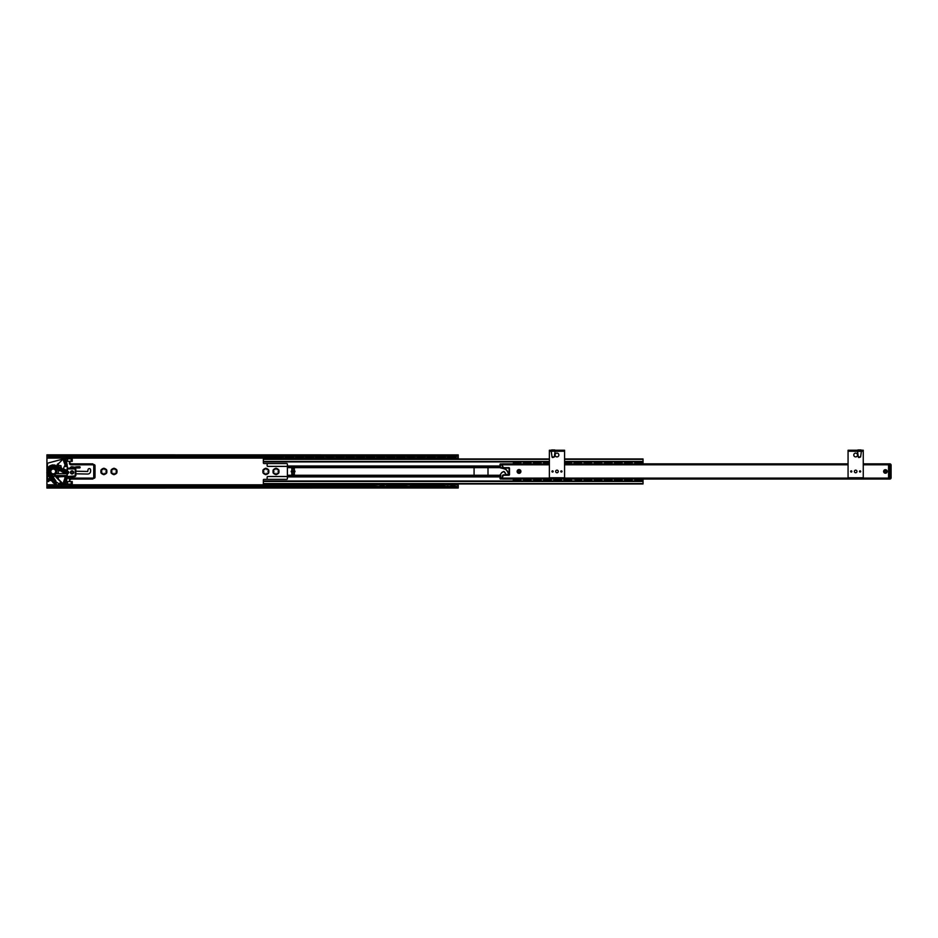 <?xml version="1.0" encoding="UTF-8"?>
<svg xmlns="http://www.w3.org/2000/svg" width="938" height="938" viewBox="0 0 938 938"><rect width="100%" height="100%" fill="white"/><g stroke="black" fill="none" stroke-linecap="round" stroke-linejoin="round"><path stroke-width="1.41" d="M886.856 471.451A1.454 1.454 0 0 1 884.675 472.717A1.454 1.454 0 0 1 884.675 470.196A1.454 1.454 0 0 1 886.856 471.451M887.172 471.451A1.77 1.77 0 0 0 884.522 469.915A1.77 1.77 0 0 0 884.522 472.987A1.77 1.77 0 0 0 887.172 471.451M549.375 463.853L502.545 463.853L502.545 466.385L503.812 467.652L508.877 467.652A0.633 0.633 0 0 1 509.51 468.285L509.51 474.616A0.633 0.633 0 0 1 508.877 475.249L503.812 475.249L502.545 476.516L502.545 479.048L888.567 479.048L888.567 463.853L863.253 463.853M520.907 471.451A1.899 1.899 0 0 0 518.057 469.809A1.899 1.899 0 0 0 518.057 473.092A1.899 1.899 0 0 0 520.907 471.451M520.461 471.451A1.454 1.454 0 0 1 518.28 472.717A1.454 1.454 0 0 1 518.28 470.196A1.454 1.454 0 0 1 520.461 471.451M503.131 478.826L502.545 478.474M848.069 463.853L564.57 463.853M508.22 472.611L508.056 472.705A1.301 1.301 0 0 1 507.587 474.476A1.301 1.301 0 0 1 505.817 473.995L504.691 472.447L505.652 474.089A1.489 1.489 0 0 0 507.681 474.64A1.489 1.489 0 0 0 508.22 472.611L507.27 470.958A4.678 4.678 0 0 0 504.421 468.777L500.482 467.91A0.633 0.633 0 0 1 500.013 467.3L504.374 468.953A4.491 4.491 0 0 1 507.106 471.052L508.056 472.705A1.301 1.301 0 0 1 507.587 474.476A1.301 1.301 0 0 1 505.817 473.995L504.855 472.342A1.899 1.899 0 0 0 503.706 471.462L501.818 472.447L500.013 475.015L500.013 478.415A0.633 0.633 0 0 0 500.646 479.048L502.545 478.861M500.165 464.076L500.599 467.945M500.482 467.734L500.013 465.119M502.545 467.218L503.178 467.851L502.545 466.385M502.545 464.052L500.646 463.853A0.633 0.633 0 0 0 500.013 464.486A0.633 0.633 0 0 1 500.646 463.853L500.646 465.119L502.358 465.119L502.358 467.288M500.646 479.048L500.646 477.782L502.358 477.782L502.358 475.613L502.545 476.516L503.178 475.062L509.252 474.745L509.252 468.156L503.178 467.851M502.358 475.613L503.178 475.062M519.007 470.032A1.419 1.419 0 0 0 517.577 471.451A1.419 1.419 0 0 0 519.007 472.881A1.419 1.419 0 0 0 520.426 471.451A1.419 1.419 0 0 0 519.007 470.032A1.419 1.419 0 0 0 517.577 471.451A1.419 1.419 0 0 0 519.007 472.881A1.419 1.419 0 0 0 520.426 471.451A1.419 1.419 0 0 0 519.007 470.032M519.828 471.451A0.821 0.821 0 0 0 519.007 470.63A0.821 0.821 0 0 0 518.175 471.451A0.821 0.821 0 0 0 519.007 472.271A0.821 0.821 0 0 0 519.828 471.451M863.253 450.252L848.069 450.252L848.069 451.201L863.253 451.201L863.253 450.252L863.253 451.201L857.555 451.33L861.354 451.33M860.685 471.451A0.598 0.598 0 0 1 860.087 472.049A0.598 0.598 0 0 1 859.501 471.451A0.598 0.598 0 0 1 860.087 470.853A0.598 0.598 0 0 1 860.685 471.451M850.637 471.451A0.598 0.598 0 0 1 851.235 470.853A0.598 0.598 0 0 1 851.833 471.451A0.598 0.598 0 0 1 851.235 472.049A0.598 0.598 0 0 1 850.637 471.451M853.768 455A1.899 1.899 0 0 1 856.617 453.359A1.899 1.899 0 0 1 856.617 456.642A1.899 1.899 0 0 1 853.768 455M854.366 471.451A1.301 1.301 0 0 1 856.312 470.325A1.301 1.301 0 0 1 856.312 472.576A1.301 1.301 0 0 1 854.366 471.451M848.069 450.252L848.069 477.782L863.253 477.782L863.253 451.201M857.555 451.518L858.329 456.982A0.633 0.633 0 0 0 858.95 457.533L860.592 456.982L861.354 451.518M848.069 451.201L857.555 451.33M858.727 449.935L857.871 450.252M857.942 449.935L860.181 449.935M564.57 450.252L549.375 450.252L549.375 451.201L564.57 451.201L564.57 450.252M561.991 471.451A0.598 0.598 0 0 1 561.405 472.049A0.598 0.598 0 0 1 560.807 471.451A0.598 0.598 0 0 1 561.405 470.853A0.598 0.598 0 0 1 561.991 471.451M551.943 471.451A0.598 0.598 0 0 1 552.541 470.853A0.598 0.598 0 0 1 553.139 471.451A0.598 0.598 0 0 1 552.541 472.049A0.598 0.598 0 0 1 551.943 471.451M555.073 455A1.899 1.899 0 0 1 557.922 453.359A1.899 1.899 0 0 1 557.922 456.642A1.899 1.899 0 0 1 555.073 455M555.671 471.451A1.301 1.301 0 0 1 557.618 470.325A1.301 1.301 0 0 1 557.618 472.576A1.301 1.301 0 0 1 555.671 471.451M549.375 450.252L549.375 477.782L564.57 477.782L564.57 451.201L555.073 451.33M552.705 457.533L554.299 456.982L555.073 451.518M551.274 451.518L552.048 456.982A0.633 0.633 0 0 0 552.67 457.533M549.375 451.201L551.274 451.33M552.447 449.935L551.591 450.252M551.661 449.935L553.901 449.935M549.375 458.952L263.344 458.952L263.344 462.915A0.633 0.633 0 0 0 263.977 463.536L286.758 463.536A0.633 0.633 0 0 1 287.391 464.169L287.391 478.732A0.633 0.633 0 0 1 286.758 479.365L263.977 479.365A0.633 0.633 0 0 0 263.344 479.998L263.344 483.949L643.034 483.949L643.034 479.048M287.391 466.01L291.824 466.01L291.824 470.817A0.633 0.633 0 0 0 291.19 471.451A0.633 0.633 0 0 0 291.824 472.084L291.824 476.891L287.391 476.891M291.824 476.891L294.356 476.891L294.356 472.084A0.633 0.633 0 0 0 294.989 471.451A0.633 0.633 0 0 0 294.356 470.817L294.356 466.01L291.824 466.01M294.356 466.01L500.013 466.01M643.034 463.853L643.034 458.952L564.57 458.952M287.391 475.249L474.71 475.249A0.633 0.633 0 0 1 474.077 474.616L474.077 468.285A0.633 0.633 0 0 1 474.71 467.652L487.361 467.652A0.633 0.633 0 0 1 487.995 468.285L487.995 474.616A0.633 0.633 0 0 1 487.361 475.249L500.013 475.249M474.71 475.249L487.361 475.249M294.356 476.891L500.013 476.891M263.344 461.895L549.375 461.895M564.57 461.895L643.034 461.895M263.344 481.006L643.034 481.006M888.567 479.048L889.834 479.048L889.834 477.782L888.567 477.782L888.567 465.119L889.834 465.119L889.834 477.782L891.1 477.782L891.1 465.119L891.1 477.782A1.266 1.266 0 0 1 889.834 479.048A1.266 1.266 0 0 0 891.1 477.782A1.266 1.266 0 0 1 889.834 479.048A1.266 1.266 0 0 0 891.1 477.782M888.567 463.853L889.834 463.853A1.266 1.266 0 0 1 891.1 465.119L889.834 465.119L889.834 463.853A1.266 1.266 0 0 1 891.1 465.119M883.983 471.451A1.419 1.419 0 0 0 885.402 472.881A1.419 1.419 0 0 0 886.832 471.451A1.419 1.419 0 0 0 885.402 470.032A1.419 1.419 0 0 0 883.983 471.451A1.419 1.419 0 0 0 885.402 472.881A1.419 1.419 0 0 0 886.832 471.451A1.419 1.419 0 0 0 885.402 470.032A1.419 1.419 0 0 0 883.983 471.451M885.402 470.63A0.821 0.821 0 0 0 884.581 471.451A0.821 0.821 0 0 0 885.402 472.271A0.821 0.821 0 0 0 886.222 471.451A0.821 0.821 0 0 0 885.402 470.63M456.665 486.517L458.248 487.995L458.248 487.115L456.665 486.517L48.506 486.517L46.923 487.115L46.923 487.995L48.506 486.517M456.665 487.232L48.506 487.232M48.975 480.315L49.292 479.681A0.95 0.95 0 0 0 47.439 479.4A1.899 1.899 0 0 1 46.923 478.099L47.557 479.517L46.923 471.028L46.923 487.115M458.248 487.115L458.248 483.949M456.665 455.669L456.665 456.396L458.248 455.798L458.248 454.907L456.665 455.669L48.506 455.669L46.923 454.836L46.923 455.798L48.506 456.396L48.506 455.669M456.665 456.396L48.506 456.396M458.248 454.907L46.923 454.836M46.923 455.798L46.923 470.817L47.557 463.395M103.461 468.32A3.166 3.166 0 0 1 104.294 468.32L104.904 469.668L106.381 469.528A3.166 3.166 0 0 1 106.803 470.243L105.935 471.451L106.803 472.658A3.166 3.166 0 0 1 106.381 473.385L104.904 473.233L104.294 474.593A3.166 3.166 0 0 1 103.461 474.593L102.84 473.233L101.363 473.385A3.166 3.166 0 0 1 100.952 472.658L101.82 471.451L100.952 470.243A3.166 3.166 0 0 1 101.363 469.528L102.84 469.668L103.461 468.32M114.413 474.593A3.166 3.166 0 0 1 113.58 474.593L112.97 473.233L111.493 473.385A3.166 3.166 0 0 1 111.071 472.658L111.939 471.451L111.071 470.243A3.166 3.166 0 0 1 111.493 469.528L112.97 469.668L113.58 468.32A3.166 3.166 0 0 1 114.413 468.32L115.022 469.668L116.511 469.528A3.166 3.166 0 0 1 116.922 470.243L116.054 471.451L116.922 472.658A3.166 3.166 0 0 1 116.511 473.385L115.022 473.233L114.413 474.593M106.1 473.467A3.002 3.002 0 0 1 104.505 474.394M106.733 470.524A3.002 3.002 0 0 1 106.733 472.377M103.239 474.394A3.002 3.002 0 0 1 101.644 473.467M101.011 472.377A3.002 3.002 0 0 1 101.011 470.524M101.644 469.434A3.002 3.002 0 0 1 103.239 468.508M111.774 469.434A3.002 3.002 0 0 1 113.369 468.508M111.141 472.377A3.002 3.002 0 0 1 111.141 470.524M114.635 468.508A3.002 3.002 0 0 1 116.23 469.434M116.863 470.524A3.002 3.002 0 0 1 116.863 472.377M116.23 473.467A3.002 3.002 0 0 1 114.635 474.394M458.248 458.952L458.248 456.067M104.505 468.508A3.002 3.002 0 0 1 106.1 469.434M113.369 474.394A3.002 3.002 0 0 1 111.774 473.467M268.104 469.434L268.385 469.528A3.166 3.166 0 0 1 268.796 470.243L268.737 470.524A3.002 3.002 0 0 1 268.737 472.377L268.796 472.658A3.166 3.166 0 0 1 268.385 473.385L268.104 473.467A3.002 3.002 0 0 1 266.509 474.394L266.286 474.593A3.166 3.166 0 0 1 265.454 474.593L265.243 474.394A3.002 3.002 0 0 1 263.648 473.467L263.367 473.385A3.166 3.166 0 0 1 262.957 472.658L263.015 472.377A3.002 3.002 0 0 1 263.015 470.524L262.957 470.243A3.166 3.166 0 0 1 263.367 469.528L263.648 469.434A3.002 3.002 0 0 1 265.243 468.508L265.454 468.32A3.166 3.166 0 0 1 266.286 468.32L266.509 468.508A3.002 3.002 0 0 1 268.104 469.434L266.908 469.668L266.509 468.508M273.767 473.467L273.497 473.385A3.166 3.166 0 0 1 273.075 472.658L273.146 472.377A3.002 3.002 0 0 1 273.146 470.524L273.075 470.243A3.166 3.166 0 0 1 273.497 469.528L273.767 469.434A3.002 3.002 0 0 1 275.373 468.508L275.584 468.32A3.166 3.166 0 0 1 276.417 468.32L276.628 468.508A3.002 3.002 0 0 1 278.234 469.434L278.504 469.528A3.166 3.166 0 0 1 278.926 470.243L278.856 470.524A3.002 3.002 0 0 1 278.856 472.377L278.926 472.658A3.166 3.166 0 0 1 278.504 473.385L278.234 473.467A3.002 3.002 0 0 1 276.628 474.394L276.417 474.593A3.166 3.166 0 0 1 275.584 474.593L275.373 474.394A3.002 3.002 0 0 1 273.767 473.467L274.975 473.233L275.373 474.394M94.328 464.627A1.266 1.266 0 0 1 95.019 465.752L95.019 477.149A1.266 1.266 0 0 1 94.328 478.274M82.65 478.415L77.737 478.415L82.65 478.415M77.807 478.415L70.96 478.415M263.648 469.434L264.844 469.668L265.243 468.508M263.015 472.377L263.824 471.451L263.015 470.524M268.737 470.524L267.928 471.451L268.737 472.377M265.243 474.394L264.844 473.233L263.648 473.467M268.104 473.467L266.908 473.233L266.509 474.394M278.234 473.467L277.027 473.233L276.628 474.394M278.856 470.524L278.058 471.451L278.856 472.377M273.146 472.377L273.943 471.451L273.146 470.524M276.628 468.508L277.027 469.668L278.234 469.434M273.767 469.434L274.975 469.668L275.373 468.508M46.923 488.065L458.248 487.995M272.524 458.576L269.358 458.576M271.645 484.43L269.358 484.805L271.645 484.43M269.358 484.325L271.469 485.274L61.791 485.087M272.911 484.008L274.74 484.008L274.74 484.712L272.512 484.805M282.643 458.576L279.477 458.576M279.477 458.131L279.067 458.881M282.643 458.131L279.489 458.107M279.477 484.325L282.643 484.325M283.065 484.243L284.859 484.008L283.593 484.899L278.821 484.559L281.599 485.274L271.469 485.274M292.773 458.576L289.608 458.576M289.608 458.131L289.185 458.881M293.184 458.881L292.773 458.096L289.608 458.107M289.608 484.325L292.773 484.325M289.608 484.782L291.718 485.274L281.599 485.274M293.184 484.243L294.989 484.008L294.989 484.712L292.773 484.782M289.185 484.243L287.391 484.008L287.391 484.712L290.651 485.274M302.892 458.576L299.726 458.576M302.892 458.131L299.726 458.096L299.187 458.788M299.726 484.325L302.892 484.325M299.726 484.782L297.522 484.008L297.522 484.712L301.848 485.274L291.718 485.274M302.892 484.782L299.738 484.805M313.022 458.576L309.857 458.576M313.573 458.788L309.868 458.107M313.022 484.325L309.868 484.794L313.022 484.794L313.444 484.02M309.868 484.805L311.967 485.274L301.848 485.274M323.141 458.576L319.987 458.576M323.563 458.881L323.141 458.096L319.436 458.788M319.987 484.325L323.141 484.325M319.987 484.782L322.097 485.274L311.967 485.274M323.563 484.243L325.357 484.008L325.357 484.712L323.141 484.782M319.565 484.243L317.771 484.008L317.771 484.712L321.031 485.274M333.271 458.576L330.106 458.576M330.106 458.131L329.684 458.881M333.694 458.881L333.271 458.096L330.117 458.107M330.106 484.325L333.271 484.325M330.106 484.782L332.216 485.274L322.097 485.274M333.658 484.008L335.487 484.008L335.487 484.712L333.271 484.782M329.684 484.243L327.89 484.008L327.89 484.712L331.161 485.274M343.39 458.576L340.236 458.576M340.236 458.131L339.814 458.881M343.39 458.131L340.236 458.107M340.236 484.325L343.39 484.325M343.789 484.008L345.606 484.008L344.34 484.899L339.579 484.559L342.347 485.274L332.216 485.274M353.52 458.576L350.355 458.576M353.943 458.881L353.52 458.096L349.804 458.788M350.355 484.325L353.52 484.325M350.355 484.782L352.465 485.274L342.347 485.274M353.943 484.243L355.736 484.008L355.736 484.712L353.52 484.782M363.651 458.576L360.485 458.576M364.061 458.881L363.651 458.096L359.934 458.788M360.485 484.325L363.651 484.325M360.485 484.782L362.596 485.274L352.465 485.274M364.061 484.243L365.855 484.008L365.855 484.712L363.651 484.782M360.063 484.243L358.269 484.008L358.269 484.712L361.529 485.274M373.77 458.576L370.604 458.576M374.192 458.881L373.77 458.096L370.053 458.788M370.604 484.325L373.77 484.325M373.77 484.782L368.388 484.008L368.388 484.712L372.726 485.274L362.596 485.274M383.9 458.576L380.734 458.576M380.734 458.131L380.312 458.881M383.9 458.131L380.734 458.107M380.734 484.325L383.9 484.325M386.116 484.712L381.778 485.274L386.116 484.712L386.116 484.008L384.287 484.008L383.9 484.782M380.734 484.782L372.726 485.274M394.019 458.576L390.853 458.576M394.441 458.881L394.019 458.096L390.302 458.788M390.853 484.325L394.019 484.325M390.853 484.782L392.975 485.274L386.116 485.087M394.441 484.243L396.235 484.008L396.235 484.712L394.019 484.782M390.443 484.243L388.637 484.008L388.637 484.712L391.908 485.274M404.149 458.576L400.983 458.576M400.983 458.131L400.561 458.881M404.149 458.131L400.995 458.107M400.983 484.325L404.149 484.325M404.536 484.008L406.365 484.008L405.099 484.899L400.327 484.559L403.094 485.274L392.975 485.274M400.561 484.243L398.767 484.008L398.767 484.712L402.039 485.274M414.268 458.576L411.102 458.576M411.102 458.131L410.692 458.881M414.69 458.881L414.268 458.096L411.114 458.107M413.224 485.274L416.484 485.087L412.157 485.274L414.924 484.536L411.114 484.794L414.268 484.325M411.114 484.805L403.094 485.274M424.398 458.576L421.232 458.576M421.232 458.131L420.81 458.881M424.808 458.881L424.398 458.096L421.244 458.107M421.232 484.325L424.398 484.325M421.232 484.782L423.343 485.274L416.484 485.087M424.808 484.243L426.614 484.008L426.614 484.712L424.398 484.782M434.517 458.576L431.363 458.576M434.939 458.881L434.517 458.096L430.812 458.788M431.363 484.325L434.517 484.325M431.363 484.782L433.473 485.274L423.343 485.274M434.904 484.008L436.733 484.008L436.733 484.712L434.517 484.782M430.941 484.243L429.147 484.008L429.147 484.712L432.406 485.274M444.647 458.576L441.481 458.576M441.481 458.131L441.059 458.881M443.78 484.43L441.481 484.805L443.78 484.43M441.481 484.325L443.592 485.274L433.473 485.274M445.034 484.008L446.863 484.008L446.863 484.712L444.635 484.805M309.857 458.107L309.306 458.788M272.512 458.107L268.807 458.788M277.261 458.952L277.261 458.201L280.532 457.638L273.474 457.638M284.859 458.952L284.859 458.201L283.593 458.014L284.859 458.201M283.593 457.638L281.599 457.638L283.593 458.014M283.299 458.365L278.832 458.365M287.391 458.952L287.391 458.201L290.651 457.638L284.859 457.826M294.989 458.952L294.989 458.201L293.723 458.014L294.989 458.201M293.723 457.638L291.718 457.638L293.723 458.014M293.418 458.365L288.951 458.365M297.522 458.952L297.522 458.201L300.781 457.638L294.989 457.826M305.108 458.952L305.108 458.201L303.842 458.014L305.108 458.201M303.842 457.638L301.848 457.638L303.842 458.014M303.549 458.365L299.081 458.365M307.641 458.952L307.641 458.201L310.912 457.638L305.108 457.826M315.238 458.952L315.238 458.201L313.972 458.014L315.238 458.201M313.972 457.638L311.967 457.638L313.972 458.014M313.667 458.365L309.2 458.365M317.771 458.952L317.771 458.201L321.031 457.638L315.238 457.826M325.357 458.952L325.357 458.201L324.091 458.014L325.357 458.201M324.091 457.638L322.097 457.638L324.091 458.014M323.798 458.365L319.33 458.365M327.89 458.952L327.89 458.201L331.161 457.638L325.357 457.826M335.487 458.952L335.487 458.201L334.221 458.014L335.487 458.201M334.221 457.638L332.216 457.638L334.221 458.014M333.928 458.365L329.449 458.365M338.02 458.952L338.02 458.201L341.28 457.638L335.487 457.826M345.606 458.952L345.606 458.201L344.34 458.014L345.606 458.201M344.34 457.638L342.347 457.638L344.34 458.014M344.047 458.365L339.579 458.365M348.139 458.952L348.139 458.201L351.41 457.638L345.606 457.826M355.736 458.952L355.736 458.201L354.47 458.014L355.736 458.201M354.47 457.638L352.465 457.638L354.47 458.014M354.177 458.365L349.71 458.365M358.269 458.952L358.269 458.201L361.529 457.638L355.736 457.826M365.855 458.952L365.855 458.201L364.601 458.014L365.855 458.201M364.601 457.638L362.596 457.638L364.601 458.014M364.296 458.365L359.829 458.365M368.388 458.952L368.388 458.201L371.659 457.638L365.855 457.826M375.986 458.952L375.986 458.201L374.719 458.014L375.986 458.201M374.719 457.638L372.726 457.638L374.719 458.014M374.426 458.365L369.959 458.365M381.778 485.274L379.784 485.274M378.518 458.952L378.518 458.201L381.778 457.638L375.986 457.826M386.116 458.952L386.116 458.201L384.85 458.014L386.116 458.201M384.85 457.638L382.845 457.638L384.85 458.014M384.545 458.365L380.078 458.365M388.637 458.952L388.637 458.201L391.908 457.638L386.116 457.826M396.235 458.952L396.235 458.201L394.968 458.014L396.235 458.201M394.968 457.638L392.975 457.638L394.968 458.014M394.675 458.365L390.208 458.365M398.767 458.952L398.767 458.201L402.039 457.638L396.235 457.826M406.365 458.952L406.365 458.201L405.099 458.014L406.365 458.201M405.099 457.638L403.094 457.638L405.099 458.014M404.794 458.365L400.327 458.365M412.157 485.274L410.152 485.274M408.898 458.952L408.898 458.201L412.157 457.638L406.365 457.826M416.484 458.952L416.484 458.201L415.217 458.014L416.484 458.201M415.217 457.638L413.224 457.638L415.217 458.014M414.924 458.365L410.457 458.365M419.016 458.952L419.016 458.201L422.288 457.638L416.484 457.826M426.614 458.952L426.614 458.201L425.348 458.014L426.614 458.201M425.348 457.638L423.343 457.638L425.348 458.014M425.055 458.365L420.576 458.365M429.147 458.952L429.147 458.201L432.406 457.638L426.614 457.826M436.733 458.952L436.733 458.201L435.466 458.014L436.733 458.201M435.466 457.638L433.473 457.638L435.466 458.014M435.173 458.365L430.706 458.365M446.863 484.712L443.592 485.274M439.265 458.952L439.265 458.201L442.537 457.638L436.733 457.826M446.863 458.952L446.863 458.201L445.597 458.014L446.863 458.201M445.597 457.638L443.592 457.638L445.597 458.014M445.304 458.365L440.825 458.365M267.142 458.952L267.142 458.201L270.402 457.638L46.923 457.826M274.74 458.952L274.74 458.201L273.474 458.014M273.169 458.365L268.702 458.365M270.402 485.274L268.409 485.274M280.532 485.274L278.527 485.274M300.781 485.274L299.081 484.536M310.912 485.274L308.907 485.274M341.28 485.274L339.286 485.274M351.41 485.274L349.405 485.274M371.659 485.274L369.959 484.536M384.545 484.536L382.845 485.274M422.288 485.274L420.283 485.274M442.537 485.274L440.532 485.274M303.443 484.125L301.848 484.899L303.842 484.899L305.108 484.712L305.108 483.949M313.667 484.536L315.238 484.712L315.238 483.949M374.321 484.125L372.726 484.899L374.719 484.899L375.986 484.712L375.986 483.949M269.229 484.407A1.899 1.899 0 0 1 269.534 483.949L267.142 483.949L267.142 484.712L268.409 484.899M277.261 483.949L277.261 484.712L278.527 484.899M307.641 483.949L307.641 484.712L308.907 484.899M338.02 483.949L338.02 484.712L339.286 484.899M348.139 483.949L348.139 484.712L349.405 484.899M378.518 483.949L378.518 484.712L379.784 484.899M416.484 484.712L416.484 483.949M408.898 483.949L408.898 484.712L410.152 484.899M419.016 483.949L419.016 484.712L420.283 484.899M439.265 483.949L439.265 484.712L440.532 484.899M271.469 457.638L270.402 457.638M281.599 457.638L280.532 457.638M291.718 457.638L290.651 457.638M301.848 457.638L300.781 457.638M311.967 457.638L310.912 457.638M322.097 457.638L321.031 457.638M332.216 457.638L331.161 457.638M342.347 457.638L341.28 457.638M352.465 457.638L351.41 457.638M362.596 457.638L361.529 457.638M372.726 457.638L371.659 457.638M382.845 457.638L381.778 457.638M392.975 457.638L391.908 457.638M403.094 457.638L402.039 457.638M413.224 457.638L412.157 457.638M423.343 457.638L422.288 457.638M433.473 457.638L432.406 457.638M443.592 457.638L442.537 457.638M454.778 458.576L451.612 458.576M451.612 458.131L451.19 458.881M455.188 458.881L454.778 458.096L451.612 458.107M451.612 484.325L454.778 484.325M456.982 484.712L452.655 485.274L456.982 484.712L456.982 484.008L455.165 484.008L454.778 484.782M451.612 484.782L446.863 485.087M452.655 485.274L450.662 485.274M449.396 458.952L449.396 458.201L452.655 457.638L446.863 457.826M456.982 458.952L456.982 458.201L455.716 458.014L456.982 458.201M455.716 457.638L453.722 457.638L455.716 458.014M455.422 458.365L450.955 458.365M455.422 484.536L453.722 485.274M449.396 483.949L449.396 484.712L450.662 484.899M453.722 457.638L452.655 457.638M274.74 484.008L272.348 483.949A1.899 1.899 0 0 1 272.653 484.407M329.977 484.407A1.899 1.899 0 0 1 330.282 483.949L327.89 484.008M335.487 484.008L333.096 483.949A1.899 1.899 0 0 1 333.4 484.407M287.391 476.516L267.776 476.516A0.633 0.633 0 0 0 267.142 477.149L267.142 479.365M267.142 463.536L267.142 465.752A0.633 0.633 0 0 0 267.776 466.385L287.391 466.385M294.907 471.755L294.907 471.146M520.907 479.048L520.907 480.057L513.309 480.057L520.907 479.681L515.185 479.67L518.362 479.353M518.374 463.419L515.841 463.419M520.907 463.853L519.64 463.231L520.907 462.844L518.585 463.759M515.63 463.759L513.309 463.231L513.309 463.853M523.427 479.048L523.427 479.67L528.493 479.482M528.493 463.419L525.96 463.548M531.025 463.853L529.759 463.231L531.025 462.844L528.704 463.759M525.749 463.759L523.427 463.231L523.427 463.853M533.558 479.048L533.558 479.67L538.623 479.353M538.623 463.419L536.09 463.536M541.156 463.853L541.156 463.231L538.834 463.759M535.879 463.759L533.558 463.231L533.558 463.853M546.209 479.482L548.742 479.353M545.998 479.154L543.688 479.67L551.274 479.681L551.274 479.048M551.274 479.681L548.953 479.154M549.375 463.231L546.209 463.536M556.34 479.482L558.872 479.353M556.128 479.154L553.807 479.67L561.405 479.681L561.405 479.048M561.405 479.681L559.083 479.154M566.47 479.482L568.991 479.482M566.259 479.154L563.937 479.67L571.523 479.681L571.523 479.048M571.523 479.681L569.202 479.154M571.523 463.853L570.257 463.231L571.523 462.844L569.425 463.759L566.47 463.419M566.259 463.759L564.57 462.844M579.332 479.154L576.155 479.154L579.121 479.482M579.121 463.419L576.589 463.536M576.378 463.759L579.332 463.759M591.772 479.048L591.772 480.057L584.186 480.057L591.772 479.681L586.285 479.154L589.24 479.482M589.24 463.419L586.719 463.536M591.772 463.853L591.772 463.231L589.451 463.759M586.508 463.759L584.186 463.231L584.186 463.853M594.305 479.048L594.305 479.67L599.37 479.353M599.37 463.419L596.838 463.548M601.903 463.853L601.903 463.231L599.581 463.759M596.627 463.759L594.305 463.231L594.305 463.853M606.968 479.482L609.501 479.353M606.757 479.154L604.435 479.67L612.022 479.681L612.022 479.048M612.022 479.681L609.712 479.154M612.022 463.853L610.767 463.231L612.022 462.844L609.935 463.759L606.968 463.419M606.757 463.759L604.435 463.231L604.435 463.853M622.152 479.048L622.152 480.057L614.554 480.057L622.152 479.681L616.442 479.67L619.619 479.353M622.152 463.853L622.152 463.231L617.087 463.419M616.876 463.759L614.554 463.231L614.554 463.853M627.217 479.482L629.75 479.482M627.006 479.154L624.685 479.67L632.282 479.681L632.282 479.048M631.016 479.681L629.961 479.154M632.282 463.853L632.282 463.231L627.217 463.536M627.006 463.759L624.685 463.231L624.685 463.853M519.64 463.231L513.309 463.231L519.64 462.844M529.759 463.231L523.427 463.231L529.759 462.844M541.156 463.231L533.558 462.844L541.156 463.231M543.688 463.853L543.688 462.844L549.375 462.844M543.688 480.057L551.274 480.057M570.257 463.231L565.204 463.231M570.257 462.844L565.204 462.844M563.937 480.057L571.523 480.057M581.654 463.853L581.654 463.231L574.056 463.231L574.056 463.853M575.932 463.231L579.766 463.231M574.056 479.048L575.322 479.681L581.654 479.681L581.654 479.048M591.772 463.231L584.186 462.844L591.772 463.231M601.903 463.231L594.305 462.844L601.903 463.231M610.767 463.231L604.435 463.231L610.767 462.844M604.435 480.057L612.022 480.057M622.152 463.231L614.554 462.844L622.152 463.231M632.282 463.231L624.685 462.844L632.282 463.231M642.401 463.853L642.401 463.231L634.803 463.231L634.803 463.853M531.025 479.681L531.025 479.048M539.889 479.681L541.156 480.057L541.156 479.048M543.688 479.048L543.688 479.67M553.807 479.048L553.807 480.057L561.405 480.057M563.937 479.048L563.937 479.67M584.186 479.048L584.186 480.057M600.637 479.681L601.903 480.057L601.903 479.048M604.435 479.048L604.435 479.67M614.554 479.048L614.554 480.057M624.685 479.048L624.685 480.057L631.016 480.057M634.803 479.048L634.803 479.681L642.401 479.681L642.401 479.048M513.309 479.048L513.309 480.057M531.025 480.057L525.303 479.681M539.889 480.057L535.434 479.681M579.766 479.67L575.932 479.681M600.637 480.057L596.181 479.681M637.336 479.482L639.868 479.365M637.125 479.154L634.803 480.057L642.401 480.057M642.401 479.67L640.079 479.154M639.868 463.419L637.336 463.548M641.135 463.231L640.079 463.759M637.125 463.759L634.803 462.844L641.135 462.844M58.637 463.536L62.823 459.35A1.899 1.899 0 0 1 66 460.206L67.044 464.158A3.799 3.799 0 0 1 67.173 465.119L67.173 466.069A0.633 0.633 0 0 1 66.539 466.702A0.633 0.633 0 0 1 65.906 466.069L65.906 465.119A2.533 2.533 0 0 0 65.824 464.474L64.781 460.535A0.633 0.633 0 0 0 63.983 460.089A0.633 0.633 0 0 0 63.573 460.898L64.605 463.853M64.863 464.603A1.583 1.583 0 0 1 64.898 465.529L64.382 466.35L66.985 466.702A0.633 0.633 0 0 1 67.618 467.335L67.302 468.285L74.571 468.285L67.302 468.285L66.657 471.861L68.58 471.861L66.985 471.767M58.308 467.335L57.546 464.638L58.308 463.864L58.308 465.271L61.04 465.752L61.04 469.563M64.382 466.35L62.705 470.278L61.298 470.301M75.837 471.216L87.703 471.451L88.02 469.903A1.301 1.301 0 0 1 89.321 468.601A1.301 1.301 0 0 1 90.611 469.903L90.611 471.134A2.908 2.908 0 0 1 87.644 474.042L75.837 473.807M66.985 476.199L58.625 476.199L58.308 475.566M62.811 483.551L56.315 477.055L64.429 476.516L64.898 477.372A1.583 1.583 0 0 1 64.863 478.31L63.561 482.003A0.633 0.633 0 0 0 63.96 482.812A0.633 0.633 0 0 0 64.769 482.378L65.824 478.439A2.533 2.533 0 0 0 65.906 477.782L65.906 476.832A0.633 0.633 0 0 1 66.539 476.199A0.633 0.633 0 0 1 67.173 476.832L67.173 477.782A3.799 3.799 0 0 1 67.044 478.767L65.988 482.707A1.899 1.899 0 0 1 62.811 483.551L63.538 484.008M63.784 484.078L67.489 484.114L67.489 481.581L67.302 484.114M69.705 481.581L69.705 479.681A1.266 1.266 0 0 1 70.971 478.415L92.803 478.415A1.899 1.899 0 0 0 94.292 477.677L93.753 477.782A1.583 1.583 0 0 1 92.803 478.099L70.971 478.099A1.583 1.583 0 0 0 69.705 480.631M69.705 462.598L70.971 463.853L92.803 463.853L94.703 465.752L94.703 476.516L94.292 465.225A1.899 1.899 0 0 0 92.803 464.486L70.971 464.486A1.266 1.266 0 0 1 69.705 463.231L69.705 462.282A1.583 1.583 0 0 0 70.971 464.802L92.803 464.802A1.583 1.583 0 0 1 93.753 465.119L93.753 477.782M69.705 462.282L69.705 461.332M67.302 458.799L67.489 461.332L67.489 458.799L63.925 458.799L48.33 462.973A1.899 1.899 0 0 0 46.923 464.802M49.292 480.186L53.372 481.288L55.143 483.82A0.633 0.633 0 0 0 56.034 483.973A0.633 0.633 0 0 0 56.186 483.093L55.459 482.062A0.633 0.633 0 0 0 54.58 481.898A0.633 0.633 0 0 0 54.427 482.777L56.186 482.038M56.573 482.144L60.935 485.122A0.633 0.633 0 0 0 61.826 485.052A0.633 0.633 0 0 0 61.744 484.16L60.771 483.34A0.633 0.633 0 0 0 59.88 483.422A0.633 0.633 0 0 0 59.962 484.313A0.633 0.633 0 0 1 59.88 483.422A0.633 0.633 0 0 1 60.771 483.34L60.982 483.105A0.95 0.95 0 0 0 59.422 483.856M61.732 484.149L61.392 483.445L62.928 483.844M58.308 473.667L58.308 469.258M76.353 467.429L71.616 468.285L69.705 468.285L70.409 467.441A1.899 1.899 0 0 1 72.156 466.784L76.353 467.429M79.507 466.702A0.633 0.633 0 0 1 80.14 467.335A0.633 0.633 0 0 1 79.507 467.968L76.74 467.968L75.814 466.831L79.507 466.702M93.753 465.119L94.292 465.225A1.899 1.899 0 0 1 94.586 465.752A1.899 1.899 0 0 0 94.269 465.189L94.586 465.752M94.292 477.677L92.803 479.048L70.971 479.048L69.705 480.315M58.308 476.516L58.308 479.048M67.489 458.799L67.489 461.332L72.249 461.332L72.214 458.799L67.489 458.799M55.823 482.578L55.143 483.82M61.287 483.774L61.58 484.84L60.442 484.723M47.439 479.4L47.709 480.315M48.975 479.681A0.633 0.633 0 0 0 48.342 479.048A0.633 0.633 0 0 0 47.709 479.681L49.292 479.681M47.709 480.948A0.633 0.633 0 0 0 48.342 481.581A0.633 0.633 0 0 0 48.975 480.948L47.709 480.948M66.985 474.03L66.985 475.566L54.826 475.566L54.111 474.851A3.518 3.518 0 0 0 55.975 473.667L66.176 473.667M66.797 473.667L68.58 472.94L66.985 473.033M48.436 469.868L49.984 469.868M67.489 484.114L67.489 481.581L72.249 481.581L72.249 484.114L67.489 484.114M72.214 484.114L72.214 481.581M72.214 458.799L72.249 461.332M49.186 470.817L48.237 470.782L49.186 470.501M49.186 472.084L49.972 472.611A3.482 3.482 0 0 0 55.319 474.253A3.482 3.482 0 0 0 55.319 468.648A3.482 3.482 0 0 0 49.972 470.29L50.265 470.395A3.166 3.166 0 0 1 55.131 468.906A3.166 3.166 0 0 1 55.131 473.995A3.166 3.166 0 0 1 50.265 472.506L49.972 472.611A3.482 3.482 0 0 0 55.319 474.253A3.482 3.482 0 0 0 55.319 468.648A3.482 3.482 0 0 0 49.972 470.29L49.972 470.29M50.558 471.451A2.685 2.685 0 0 1 54.592 469.117A2.685 2.685 0 0 1 54.592 473.784A2.685 2.685 0 0 1 50.558 471.451A2.685 2.685 0 0 0 54.592 473.784A2.685 2.685 0 0 0 54.592 469.117A2.685 2.685 0 0 0 50.558 471.451M70.971 464.802L70.338 464.322M77.807 464.486L75.392 464.486M84.889 464.486L82.345 464.486M94.14 465.049L92.803 464.802M70.338 478.579L67.161 478.099M82.345 478.415L84.889 478.415M92.803 478.099L94.14 477.852M50.722 471.451A2.533 2.533 0 0 1 53.243 468.918A2.533 2.533 0 0 1 55.776 471.451A2.533 2.533 0 0 1 53.243 473.983A2.533 2.533 0 0 1 50.722 471.451M66.657 472.94L66.657 471.861M68.58 471.861L68.58 472.94M66.985 475.566L66.985 476.375M67.325 477.149L74.665 476.598L67.173 477.125L67.302 474.053M73.305 472.4A1.266 1.266 0 0 0 71.405 471.31A1.266 1.266 0 0 0 71.405 473.502A1.266 1.266 0 0 0 73.305 472.4A1.266 1.266 0 0 0 71.405 471.31A1.266 1.266 0 0 0 71.405 473.502A1.266 1.266 0 0 0 73.305 472.4M67.09 476.516L74.618 475.976L74.665 476.598A1.266 1.266 0 0 0 75.837 475.343L75.837 469.551A1.266 1.266 0 0 0 74.571 468.285L74.571 468.918A0.633 0.633 0 0 1 75.204 469.551L75.204 475.343A0.633 0.633 0 0 1 74.618 475.976M67.302 471.767L67.618 468.285M69.705 468.285L71.616 468.285M55.459 466.901L55.459 466.901A5.065 5.065 0 0 0 54.674 466.596M65.906 473.069L66.059 473.057A1.313 1.313 0 0 0 68.404 473.01M68.38 473.022L67.161 473.737L65.848 473.28L67.606 474.007L68.814 472.682M50.031 473.819L49.327 474.3C48.284 475.015 48.284 475.015 49.327 474.3C48.284 475.015 48.284 475.015 49.327 474.3L50.253 473.655M67.384 471.134L67.384 471.134A1.313 1.313 0 0 1 68.357 471.779L67.384 471.157M502.545 478.099L888.567 478.099M502.545 464.802L549.375 464.802M564.57 464.802L848.069 464.802M863.253 464.802L888.567 464.802M504.421 468.777L504.374 468.953A4.491 4.491 0 0 1 507.106 471.052L507.27 470.958M503.659 471.65A1.712 1.712 0 0 1 504.691 472.447L504.855 472.342A1.899 1.899 0 0 0 503.706 471.462L503.706 471.462M501.56 472.811L503.565 471.662M500.013 477.782L500.646 477.782L500.646 474.112M503.108 468.039L509.064 468.156L509.064 474.745L503.108 474.874M502.545 465.119L502.358 463.853M502.358 479.048L502.545 477.782M520.238 471.451A1.231 1.231 0 0 0 519.007 470.219A1.231 1.231 0 0 0 517.764 471.451A1.231 1.231 0 0 0 519.007 472.682A1.231 1.231 0 0 0 520.238 471.451M861.354 450.252L861.354 451.201M849.969 451.201L849.969 450.252M858.329 456.982L860.592 456.982M857.871 449.994L860.978 449.935M562.671 450.252L562.671 451.201M551.274 451.201L551.274 450.252M552.048 456.982L554.299 456.982M551.591 449.994L554.698 449.935M287.391 466.831L500.013 466.831M287.391 467.652L474.71 467.652M287.391 476.07L500.013 476.07M294.356 472.084L291.824 472.084M294.356 470.817L291.824 470.817M294.356 468.285L291.824 468.285M294.356 469.023L291.824 469.023M294.356 470.583L291.824 470.583M294.356 472.318L291.824 472.318M294.356 473.878L291.824 473.878M294.356 474.616L291.824 474.616M487.361 467.652L500.13 467.652M263.344 461.449L549.375 461.449M564.57 461.449L643.034 461.449M263.344 459.339L549.375 459.339M564.57 459.339L643.034 459.339M263.344 483.574L643.034 483.574M263.344 481.452L643.034 481.452M885.402 470.219A1.231 1.231 0 0 0 884.171 471.451A1.231 1.231 0 0 0 885.402 472.682A1.231 1.231 0 0 0 886.633 471.451A1.231 1.231 0 0 0 885.402 470.219M458.248 484.805L456.982 484.805M449.396 484.805L446.863 484.805M439.265 484.805L436.733 484.805M429.147 484.805L426.614 484.805M419.016 484.805L416.484 484.805M408.898 484.805L406.365 484.805M398.767 484.805L396.235 484.805M388.637 484.805L386.116 484.805M378.518 484.805L375.986 484.805M368.388 484.805L365.855 484.805M358.269 484.805L355.736 484.805M348.139 484.805L345.606 484.805M338.02 484.805L335.487 484.805M327.89 484.805L325.357 484.805M317.771 484.805L315.238 484.805M307.641 484.805L305.108 484.805M297.522 484.805L294.989 484.805M287.391 484.805L284.859 484.805M277.261 484.805L274.74 484.805M267.142 484.805L61.943 484.805M60.548 484.805L46.923 484.805M458.248 458.096L456.982 458.096M449.396 458.096L446.863 458.096M439.265 458.096L436.733 458.096M429.147 458.096L426.614 458.096M419.016 458.096L416.484 458.096M408.898 458.096L406.365 458.096M398.767 458.096L396.235 458.096M388.637 458.096L386.116 458.096M378.518 458.096L375.986 458.096M368.388 458.096L365.855 458.096M358.269 458.096L355.736 458.096M348.139 458.096L345.606 458.096M338.02 458.096L335.487 458.096M327.89 458.096L325.357 458.096M317.771 458.096L315.238 458.096M307.641 458.096L305.108 458.096M297.522 458.096L294.989 458.096M287.391 458.096L284.859 458.096M277.261 458.096L274.74 458.096M267.142 458.096L46.923 458.096M458.248 457.826L456.982 457.826M458.248 485.087L456.982 485.087M60.876 485.087L46.923 485.087M283.194 458.788L282.643 458.107M303.443 458.788L302.892 458.107M343.941 458.788L343.39 458.107M384.451 458.788L383.9 458.107M404.7 458.788L404.149 458.107M444.635 458.107L441.493 458.107M277.261 458.893L279.09 458.893M283.03 458.893L284.859 458.893M292.762 484.805L289.608 484.805M287.391 458.893L289.221 458.893M293.16 458.893L294.989 458.893M303.549 484.559L302.892 484.805M297.522 458.893L299.339 458.893M303.279 458.893L305.108 458.893M307.641 458.893L309.47 458.893M313.409 458.893L315.238 458.893M323.141 484.805L319.987 484.805M317.771 458.893L319.588 458.893M323.528 458.893L325.357 458.893M333.26 484.805L330.117 484.805M327.89 458.893L329.719 458.893M333.658 458.893L335.487 458.893M338.02 458.893L339.849 458.893M343.789 458.893L345.606 458.893M353.509 484.805L350.366 484.805M348.139 458.893L349.968 458.893M353.907 458.893L355.736 458.893M363.639 484.805L360.485 484.805M358.269 458.893L360.098 458.893M364.038 458.893L365.855 458.893M374.426 484.559L373.77 484.805M368.388 458.893L370.217 458.893M374.156 458.893L375.986 458.893M383.888 484.805L380.734 484.805M378.518 458.893L380.347 458.893M384.287 458.893L386.116 458.893M394.019 484.805L390.865 484.805M388.637 458.893L390.466 458.893M394.406 458.893L396.235 458.893M398.767 458.893L400.596 458.893M404.536 458.893L406.365 458.893M408.898 458.893L410.715 458.893M414.655 458.893L416.484 458.893M424.386 484.805L421.244 484.805M419.016 458.893L420.845 458.893M424.785 458.893L426.614 458.893M434.517 484.805L431.363 484.805M429.147 458.893L430.976 458.893M434.904 458.893L436.733 458.893M439.265 458.893L441.095 458.893M445.034 458.893L446.863 458.893M267.142 458.893L268.972 458.893M272.911 458.893L274.74 458.893M267.142 484.008L268.972 484.008M277.261 484.008L279.09 484.008M303.279 484.008L305.108 484.008M307.641 484.008L309.47 484.008M313.409 484.008L315.238 484.008M338.02 484.008L339.849 484.008M348.139 484.008L349.968 484.008M374.156 484.008L375.986 484.008M378.518 484.008L380.347 484.008M408.898 484.008L410.715 484.008M414.655 484.008L416.484 484.008M419.016 484.008L420.845 484.008M439.265 484.008L441.095 484.008M454.766 484.805L451.612 484.805M449.396 458.893L451.225 458.893M455.165 458.893L456.982 458.893M449.396 484.008L451.225 484.008M519.019 463.231L515.185 463.231M529.149 463.231L525.303 463.231M539.268 463.231L535.434 463.231M569.647 463.231L565.802 463.231M589.896 463.231L586.062 463.231M600.027 463.231L596.181 463.231M610.146 463.231L606.311 463.231M620.276 463.231L616.43 463.231M630.395 463.231L626.561 463.231M549.398 479.67L545.553 479.681M559.517 479.67L555.683 479.681M569.647 479.67L565.802 479.681M610.146 479.67L606.311 479.681M630.395 479.67L626.561 479.681M586.062 479.67L584.186 479.67M616.442 479.67L614.554 479.67M515.185 479.67L513.309 479.67M640.525 479.67L636.679 479.681M640.525 463.231L636.679 463.231M64.898 465.529L65.203 465.611A1.899 1.899 0 0 0 65.168 464.498M57.546 464.638L57.324 464.416A0.633 0.633 0 0 0 57.652 465.483L58.308 465.6M58.191 463.536L57.324 464.416M64.828 479.365L65.168 478.415A1.899 1.899 0 0 0 65.203 477.29L65.039 476.668A0.633 0.633 0 0 0 64.429 476.199L64.429 476.516M55.846 482.062L55.717 481.874A0.95 0.95 0 0 0 54.017 482.202M58.625 476.199L56.538 476.199A0.633 0.633 0 0 0 56.092 477.278L62.553 483.738M49.597 474.956A5.065 5.065 0 0 0 56.198 475.566M57.804 473.667A5.065 5.065 0 0 0 57.699 469.047M56.409 467.499A5.065 5.065 0 0 0 55.6 466.972M50.957 466.936A5.065 5.065 0 0 0 50.347 467.312M65.25 478.099L65.883 478.099M55.412 483.633L54.685 482.601M55.201 482.238L55.928 483.269M61.134 484.887L60.161 484.067L60.771 483.34M48.026 480.948L48.026 479.681M48.659 479.681L48.659 480.948M71.218 484.114L71.218 481.581M71.218 458.799L71.218 461.332M50.265 472.506A0.633 0.633 0 0 0 49.667 472.084L49.667 472.4M49.667 472.084L48.541 472.084A4.749 4.749 0 0 1 48.541 470.817L48.237 472.131L49.186 472.4M49.667 470.817A0.633 0.633 0 0 0 50.265 470.395M50.242 471.451A3.002 3.002 0 0 0 54.756 474.053A3.002 3.002 0 0 0 54.756 468.848A3.002 3.002 0 0 0 50.242 471.451M53.243 469.047A2.404 2.404 0 0 1 55.659 471.451A2.404 2.404 0 0 1 53.243 473.854A2.404 2.404 0 0 1 50.84 471.451A2.404 2.404 0 0 1 53.243 469.047M66.985 472.717L66.985 472.084M68.251 472.084L68.251 472.717M66.985 468.918L74.571 468.918M73.621 472.4A1.583 1.583 0 0 0 71.253 471.028A1.583 1.583 0 0 0 71.253 473.772A1.583 1.583 0 0 0 73.621 472.4M67.302 473.737L67.302 473.033M72.988 472.4A0.95 0.95 0 0 1 71.569 473.221A0.95 0.95 0 0 1 71.569 471.58A0.95 0.95 0 0 1 72.988 472.4M75.204 469.551L75.837 469.551M75.204 475.343L75.837 475.343M500.482 467.91L500.013 467.3M640.185 462.844A1.583 1.583 0 0 0 639.868 461.895M637.336 461.895A1.583 1.583 0 0 0 637.019 462.844M455.082 457.638A1.899 1.899 0 0 0 454.59 456.396M451.788 456.396A1.899 1.899 0 0 0 451.295 457.638M451.295 485.274A1.899 1.899 0 0 0 451.788 486.517M454.59 486.517A1.899 1.899 0 0 0 455.082 485.274M444.964 457.638A1.899 1.899 0 0 0 444.471 456.396M441.657 456.396A1.899 1.899 0 0 0 441.165 457.638M441.165 485.274A1.899 1.899 0 0 0 441.669 486.517M444.46 486.517A1.899 1.899 0 0 0 444.964 485.274M434.833 457.638A1.899 1.899 0 0 0 434.341 456.396M431.539 456.396A1.899 1.899 0 0 0 431.046 457.638M431.046 485.274A1.899 1.899 0 0 0 431.539 486.517M434.341 486.517A1.899 1.899 0 0 0 434.833 485.274M424.715 457.638A1.899 1.899 0 0 0 424.222 456.396M421.408 456.396A1.899 1.899 0 0 0 420.916 457.638M420.916 485.274A1.899 1.899 0 0 0 421.42 486.517M424.211 486.517A1.899 1.899 0 0 0 424.715 485.274M414.584 457.638A1.899 1.899 0 0 0 414.092 456.396M411.29 456.396A1.899 1.899 0 0 0 410.785 457.638M410.797 485.274A1.899 1.899 0 0 0 411.29 486.517M414.08 486.517A1.899 1.899 0 0 0 414.584 485.274M404.466 457.638A1.899 1.899 0 0 0 403.973 456.396M401.159 456.396A1.899 1.899 0 0 0 400.667 457.638M400.667 485.274A1.899 1.899 0 0 0 401.171 486.517M403.961 486.517A1.899 1.899 0 0 0 404.466 485.274M394.335 457.638A1.899 1.899 0 0 0 393.843 456.396M391.029 456.396A1.899 1.899 0 0 0 390.536 457.638M390.536 485.274A1.899 1.899 0 0 0 391.04 486.517M393.831 486.517A1.899 1.899 0 0 0 394.335 485.274M637.019 480.057A1.583 1.583 0 0 0 637.336 481.006M639.868 481.006A1.583 1.583 0 0 0 640.185 480.057M630.066 462.844A1.583 1.583 0 0 0 629.75 461.895M627.217 461.895A1.583 1.583 0 0 0 626.901 462.844M626.901 480.057A1.583 1.583 0 0 0 627.217 481.006M629.75 481.006A1.583 1.583 0 0 0 630.066 480.057M619.936 462.844A1.583 1.583 0 0 0 619.619 461.895M617.087 461.895A1.583 1.583 0 0 0 616.77 462.844M616.77 480.057A1.583 1.583 0 0 0 617.087 481.006M619.619 481.006A1.583 1.583 0 0 0 619.936 480.057M609.817 462.844A1.583 1.583 0 0 0 609.501 461.895M606.968 461.895A1.583 1.583 0 0 0 606.652 462.844M606.652 480.057A1.583 1.583 0 0 0 606.968 481.006M609.501 481.006A1.583 1.583 0 0 0 609.817 480.057M599.687 462.844A1.583 1.583 0 0 0 599.37 461.895M596.838 461.895A1.583 1.583 0 0 0 596.521 462.844M596.521 480.057A1.583 1.583 0 0 0 596.838 481.006M599.37 481.006A1.583 1.583 0 0 0 599.687 480.057M589.556 462.844A1.583 1.583 0 0 0 589.24 461.895M586.719 461.895A1.583 1.583 0 0 0 586.402 462.844M586.402 480.057A1.583 1.583 0 0 0 586.719 481.006M589.24 481.006A1.583 1.583 0 0 0 589.556 480.057M384.217 457.638A1.899 1.899 0 0 0 383.724 456.396M380.91 456.396A1.899 1.899 0 0 0 380.418 457.638M380.418 485.274A1.899 1.899 0 0 0 380.922 486.517M383.712 486.517A1.899 1.899 0 0 0 384.217 485.274M374.086 457.638A1.899 1.899 0 0 0 373.594 456.396M370.78 456.396A1.899 1.899 0 0 0 370.287 457.638M370.287 485.274A1.899 1.899 0 0 0 370.791 486.517M373.582 486.517A1.899 1.899 0 0 0 374.086 485.274M579.438 462.844A1.583 1.583 0 0 0 579.121 461.895M576.589 461.895A1.583 1.583 0 0 0 576.272 462.844M576.272 480.057A1.583 1.583 0 0 0 576.589 481.006M579.121 481.006A1.583 1.583 0 0 0 579.438 480.057M363.967 457.638A1.899 1.899 0 0 0 363.463 456.396M360.661 456.396A1.899 1.899 0 0 0 360.169 457.638M360.169 485.274A1.899 1.899 0 0 0 360.673 486.517M363.463 486.517A1.899 1.899 0 0 0 363.967 485.274M353.837 457.638A1.899 1.899 0 0 0 353.345 456.396M350.531 456.396A1.899 1.899 0 0 0 350.038 457.638M350.038 485.274A1.899 1.899 0 0 0 350.542 486.517M353.333 486.517A1.899 1.899 0 0 0 353.837 485.274M569.307 462.844A1.583 1.583 0 0 0 568.991 461.895M566.47 461.895A1.583 1.583 0 0 0 566.153 462.844M566.153 480.057A1.583 1.583 0 0 0 566.47 481.006M568.991 481.006A1.583 1.583 0 0 0 569.307 480.057M343.707 457.638A1.899 1.899 0 0 0 343.214 456.396M340.412 456.396A1.899 1.899 0 0 0 339.919 457.638M339.919 485.274A1.899 1.899 0 0 0 340.412 486.517M343.214 486.517A1.899 1.899 0 0 0 343.707 485.274M556.023 480.057A1.583 1.583 0 0 0 556.34 481.006M558.872 481.006A1.583 1.583 0 0 0 559.189 480.057M549.058 462.844A1.583 1.583 0 0 0 548.742 461.895M546.209 461.895A1.583 1.583 0 0 0 545.893 462.844M545.893 480.057A1.583 1.583 0 0 0 546.209 481.006M548.742 481.006A1.583 1.583 0 0 0 549.058 480.057M333.588 457.638A1.899 1.899 0 0 0 333.096 456.396M330.282 456.396A1.899 1.899 0 0 0 329.789 457.638M329.789 485.274A1.899 1.899 0 0 0 330.293 486.517M333.084 486.517A1.899 1.899 0 0 0 333.588 485.274M538.94 462.844A1.583 1.583 0 0 0 538.623 461.895M536.09 461.895A1.583 1.583 0 0 0 535.774 462.844M535.774 480.057A1.583 1.583 0 0 0 536.09 481.006M538.623 481.006A1.583 1.583 0 0 0 538.94 480.057M528.809 462.844A1.583 1.583 0 0 0 528.493 461.895M525.96 461.895A1.583 1.583 0 0 0 525.643 462.844M525.643 480.057A1.583 1.583 0 0 0 525.96 481.006M528.493 481.006A1.583 1.583 0 0 0 528.809 480.057M323.458 457.638A1.899 1.899 0 0 0 322.965 456.396M320.163 456.396A1.899 1.899 0 0 0 319.67 457.638M319.67 485.274A1.899 1.899 0 0 0 320.163 486.517M322.965 486.517A1.899 1.899 0 0 0 323.458 485.274M313.339 457.638A1.899 1.899 0 0 0 312.846 456.396M310.032 456.396A1.899 1.899 0 0 0 309.54 457.638M309.54 485.274A1.899 1.899 0 0 0 310.044 486.517M312.835 486.517A1.899 1.899 0 0 0 313.339 485.274M303.209 457.638A1.899 1.899 0 0 0 302.716 456.396M299.914 456.396A1.899 1.899 0 0 0 299.41 457.638M299.41 485.274A1.899 1.899 0 0 0 299.914 486.517M302.704 486.517A1.899 1.899 0 0 0 303.209 485.274M293.09 457.638A1.899 1.899 0 0 0 292.597 456.396M289.783 456.396A1.899 1.899 0 0 0 289.291 457.638M289.291 485.274A1.899 1.899 0 0 0 289.795 486.517M292.586 486.517A1.899 1.899 0 0 0 293.09 485.274M282.959 457.638A1.899 1.899 0 0 0 282.467 456.396M279.653 456.396A1.899 1.899 0 0 0 279.161 457.638M279.161 485.274A1.899 1.899 0 0 0 279.665 486.517M282.455 486.517A1.899 1.899 0 0 0 282.959 485.274M272.841 457.638A1.899 1.899 0 0 0 272.348 456.396M269.534 456.396A1.899 1.899 0 0 0 269.042 457.638M269.042 485.274A1.899 1.899 0 0 0 269.546 486.517M272.337 486.517A1.899 1.899 0 0 0 272.841 485.274M518.691 462.844A1.583 1.583 0 0 0 518.374 461.895M515.841 461.895A1.583 1.583 0 0 0 515.525 462.844M515.525 480.057A1.583 1.583 0 0 0 515.841 481.006M518.374 481.006A1.583 1.583 0 0 0 518.691 480.057M55.694 465.916L54.885 468.132L56.233 466.069C54.545 470.829 55.823 468.437 57.03 466.432L56.808 466.327C55.213 470.888 56.257 468.977 57.605 466.702L57.382 466.596C55.682 471.368 56.995 468.93 58.179 466.96L57.957 466.854C56.28 471.638 57.535 469.235 58.766 467.218L58.531 467.112C56.843 471.978 58.121 469.457 59.34 467.487L59.106 467.382C57.464 472.107 58.648 469.844 59.915 467.745L59.68 467.64C58.074 472.295 59.164 470.219 60.489 468.003L60.255 467.91C58.543 472.834 59.903 470.149 61.064 468.273L60.841 468.168C59.141 472.94 60.454 470.501 61.638 468.531M49.573 470.384L49.62 470.513C46.22 468.953 46.302 468.73 49.866 469.856L49.784 470.032C45.47 467.558 47.873 468.097 50.124 469.41L50.007 469.586C47.158 467.183 47.299 466.995 50.429 469.012L50.3 469.164C47.592 466.256 47.756 466.08 50.793 468.66L50.64 468.789C48.506 465.717 48.694 465.576 51.203 468.355L51.039 468.461C48.706 464.404 50.206 465.506 51.649 468.097L51.461 468.191C50.218 464.662 50.441 464.568 52.118 467.91L51.93 467.98C51.156 464.298 51.391 464.228 52.622 467.781L52.422 467.828C52.082 463.911 52.317 463.876 53.138 467.734L52.927 467.745C53.161 464.005 53.396 464.005 53.654 467.734L53.443 467.722C54.252 463.97 54.498 464.005 54.158 467.816L53.958 467.781C54.416 465.799 55.928 462.751 54.662 467.968L55.963 465.834L54.955 468.097C57.453 463.7 56.491 466.198 55.764 468.461L55.53 468.355C58.109 463.841 56.995 466.596 56.339 468.719L56.116 468.613C58.578 464.31 57.687 466.608 56.913 468.988L56.69 468.883C59.141 464.545 58.238 466.936 57.488 469.246L57.265 469.141C59.774 464.72 58.777 467.276 58.074 469.504L57.839 469.41C59.657 466.104 59.926 466.233 58.648 469.774L58.414 469.668C60.958 465.236 59.926 467.757 59.223 470.032L58.988 469.926C61.462 465.623 60.56 467.886 59.798 470.29L59.563 470.196C62.014 465.881 61.134 468.203 60.372 470.559C61.134 468.203 62.014 465.881 59.563 470.196M61.076 470.137L60.947 470.817C61.674 468.613 62.6 466.069 60.138 470.454L60.372 470.559M60.947 470.817L61.134 470.219M61.674 470.372L61.521 471.075L61.744 470.384M62.002 470.419L61.369 471.263L61.427 470.325M66.352 472.482L66.141 473.151C66.903 470.782 67.782 468.508 65.32 472.811L65.554 472.916C66.34 470.501 67.173 468.285 64.745 472.553L64.98 472.658C65.789 470.173 66.61 468.05 64.171 472.283L64.405 472.389C65.156 470.067 66.07 467.675 63.596 472.025L63.831 472.131C64.546 469.879 65.531 467.359 63.022 471.767L63.256 471.873C63.972 469.539 64.98 467.101 62.447 471.497L62.682 471.603C63.467 469.152 64.312 466.972 61.873 471.239L62.377 470.489M65.871 473.315L66.821 470.888C65.637 472.869 64.323 475.308 66.023 470.524L66.246 470.63C64.511 473.889 64.241 473.772 65.449 470.266L65.672 470.372C64.441 472.365 63.198 474.863 64.863 469.997L65.097 470.102C63.831 472.224 62.647 474.405 64.288 469.739L64.523 469.844C63.28 471.896 62.049 474.206 63.714 469.481L63.948 469.586C62.635 471.708 61.486 473.971 63.139 469.211L63.374 469.317C62.119 471.427 60.911 473.538 62.565 468.953M62.33 470.477L61.873 471.239M56.28 483.598L55.87 481.288L53.689 482.695C55.201 481.253 57.769 479.283 53.173 481.98L53.314 482.179C57.077 478.931 54.979 480.256 52.798 481.464L52.95 481.663C55.811 479.259 55.635 479.025 52.434 480.948L52.587 481.147C55.412 478.767 55.248 478.532 52.071 480.432L52.211 480.631C53.818 479.107 56.245 477.266 51.696 479.916L51.848 480.115C54.193 477.981 55.236 477.125 51.332 479.4L51.473 479.611C53.079 478.075 55.506 476.234 50.969 478.884L51.109 479.095C54.158 476.527 53.982 476.293 50.593 478.368L50.746 478.579C53.794 476.023 53.618 475.777 50.23 477.852L50.371 478.063C53.419 475.507 53.255 475.261 49.855 477.336L50.007 477.548C51.602 476.035 54.052 474.171 49.491 476.821L49.644 477.032C51.227 475.519 53.677 473.655 49.128 476.305L49.268 476.516C52.094 474.136 51.918 473.901 48.764 475.789L48.905 476C51.742 473.62 51.567 473.373 48.389 475.285L50.371 473.573L48.155 474.945C51.203 472.858 51.015 472.529 47.604 473.948L47.744 474.241C51.25 472.471 51.121 472.107 47.334 473.186L47.428 473.491C49.28 472.342 52.446 472.025 47.17 472.389L48.366 472.342L47.17 472.389M55.647 481.382L55.799 481.581C52.634 483.48 52.458 483.234 55.283 480.854L55.424 481.065C53.407 482.155 51.027 483.633 54.908 480.338L55.061 480.549C51.801 482.449 51.625 482.202 54.545 479.822L54.697 480.033C52.727 481.053 50.195 482.753 54.181 479.306L54.322 479.517C52.329 480.561 49.855 482.226 53.806 478.802L53.958 479.001C51.977 480.033 49.468 481.722 53.443 478.286L53.583 478.486C49.339 480.983 51.215 479.435 53.079 477.77L53.22 477.97C51.262 478.99 48.729 480.69 52.704 477.254L52.856 477.454C50.922 478.462 48.342 480.186 52.34 476.739L52.481 476.938C50.535 478.005 48.037 479.541 51.965 476.223L52.118 476.422C47.979 478.79 49.491 477.618 51.602 475.707L51.754 475.906C48.553 477.841 48.377 477.594 51.238 475.191L51.379 475.402C48.084 477.301 47.92 477.055 50.863 474.675L51.015 474.886C47.861 476.762 47.686 476.527 50.5 474.159L50.652 474.37C47.392 476.293 47.088 476.176 49.749 474.007L48.459 474.898C48.413 474.792 45.868 475.906 49.878 473.233L49.984 473.409C46.525 474.745 46.431 474.534 49.691 472.775L49.761 472.963C45.012 474.382 47.158 472.916 49.55 472.295L49.597 472.494C45.903 472.869 45.868 472.646 49.491 471.802M47.181 471.732L48.19 471.708L47.181 471.732M48.201 471.017L47.217 470.923M48.19 471.345L46.9 470.946L48.248 470.7M47.346 470.126L47.228 470.278C49.503 470.231 52.258 471.544 47.58 469.176L47.463 469.481C52.294 470.759 49.831 470.09 47.944 468.449L47.779 468.73C49.925 469.258 52.317 471.286 48.401 467.757L48.366 467.933M47.228 470.278C49.503 470.231 52.258 471.544 47.58 469.176M48.882 467.312L48.717 467.382C50.64 468.461 52.422 471.052 49.573 466.608L49.315 466.807C51.086 468.144 52.493 470.935 50.253 466.151L49.972 466.327C52.024 469.41 52.364 469.235 51.004 465.799C52.364 469.235 52.024 469.41 49.972 466.327M49.315 466.807C51.086 468.144 52.493 470.935 50.253 466.151M51.004 465.799L50.699 465.928C52.071 467.687 52.68 470.735 51.789 465.541L51.473 465.635C52.61 467.722 52.821 470.43 52.61 465.4L52.282 465.436C53.114 467.546 52.985 470.489 53.443 465.354L53.278 465.436M50.699 465.928C52.071 467.687 52.68 470.735 51.789 465.541M54.099 465.483L53.947 465.389C54.193 467.616 53.29 470.466 55.084 465.611L54.908 465.647M51.473 465.635C52.61 467.722 52.821 470.43 52.61 465.4M67.419 470.841L68.791 472.084M53.689 482.695L54.486 481.98M49.995 477.395L49.855 477.336C51.977 476.211 54.24 474.734 50.371 478.063L50.23 477.852C52.247 476.75 54.627 475.249 50.746 478.579L50.722 478.427M55.506 484.067L53.747 483.164M55.764 481.593L56.21 483.14M55.131 483.797L54.041 483.035"/></g></svg>
